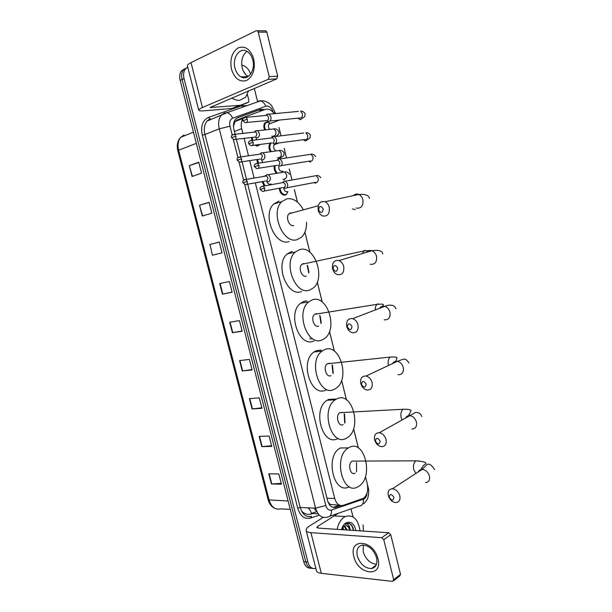 <?xml version="1.0" encoding="UTF-8"?>
<svg xmlns="http://www.w3.org/2000/svg" width="612" height="612" viewBox="0 0 612 612"><rect width="100%" height="100%" fill="white"/><g stroke="black" fill="none" stroke-linecap="round" stroke-linejoin="round"><path stroke-width="0.92" d="M264.116 186.002L262.112 181.642M263.389 176.493L265.677 175.659M257.675 163.312L256.765 159.571M259.763 144.486L257.53 146.046L254.661 145.151M251.723 140.37L251.578 137.386M283.777 195.167L286.424 194.379L284.962 195.182C281.772 195.09 279.86 192.772 279.225 188.236M276.142 173.089C274.39 170.832 273.786 168.392 274.329 165.768M270.259 151.478C268.622 148.28 268.576 145.595 270.137 143.422L270.496 143.093M264.552 129.713C263.497 126.891 263.619 124.611 264.927 122.874L266.733 121.926L268.27 122.155M255.319 182.835L334.726 498.482C336.424 503.921 339.209 506.216 343.087 505.359L363.352 498.375C367.123 495.246 368.432 490.472 367.276 484.046M307.675 265.922L308.999 272.263M320.183 315.999L321.231 322.792M332.477 365.418L333.234 372.922M344.579 414.225L345.015 422.594M356.513 462.473L356.582 471.745M328.04 502.031L330.235 504.449L339.561 505.214M245.32 116.777L237.158 120.021L234.985 121.612L233.455 126.347M274.321 113.671C271.476 109.946 268.477 108.531 265.333 109.418L245.58 116.678L243.224 118.345C241.227 120.908 240.715 124.343 241.686 128.673L242.88 133.393M244.112 138.289L248.51 155.785M249.727 160.612L254.118 178.061M358.341 447.969L353.575 428.729M346.407 399.804L341.595 380.358M334.359 351.135L329.493 331.49M322.172 301.953L317.261 282.109M309.863 252.266L304.898 232.208M297.432 202.059L294.349 189.628M291.97 180.012L289.247 169.019M286.508 157.965L284.121 148.326M281.023 135.818L278.973 127.541M277.213 120.289L277.328 120.755L277.175 120.296M315.853 568.456C312.128 569.206 309.481 567.079 307.92 562.084L184.036 78.558C183.126 74.656 183.539 71.489 185.283 69.057L187.762 67.159M363.1 524.889L363.39 531.078M254.309 88.411L257.66 101.844M241.755 65.086C245.703 65.912 248.679 68.911 250.675 74.083M312.808 568.41C309.481 568.525 307.14 566.345 305.793 561.862L182.093 79.476C181.183 75.582 181.596 72.423 183.34 69.998L186.453 67.894L183.34 69.998C181.596 72.423 181.183 75.582 182.093 79.476L305.793 561.862C307.14 566.345 309.481 568.525 312.808 568.41M247.722 184.174L327.565 500.509C329.256 505.925 332.056 508.197 335.95 507.333L341.106 505.604M264.92 109.571L260.613 109.326L237.861 117.626L235.475 119.317C233.478 121.865 232.965 125.284 233.937 129.576L235.13 134.28M236.37 139.222L240.83 156.871M242.061 161.744L246.506 179.354M237.089 117.978L258.555 110.145L262.793 110.351M339.668 505.26L333.043 507.424M310.682 568.181C307.354 568.296 305.021 566.115 303.682 561.648L180.165 80.394C179.247 76.508 179.668 73.356 181.412 70.938L184.518 68.835M209.664 244.57L219.257 242.054L222.026 252.848L212.41 255.235L210.023 244.479L212.41 255.235M199.52 205.265L209.036 202.289L211.836 213.167L202.297 216.021L199.52 205.265L202.656 215.914M189.299 165.63L198.739 162.188L201.555 173.158L192.091 176.478L189.299 165.63L192.451 176.348M239.59 360.59L249.405 359.405L252.106 369.931L242.275 370.994L239.59 360.59M249.405 398.634L259.289 397.892L261.974 408.326L252.067 408.961L249.405 398.634M259.144 436.379L269.096 436.058L271.759 446.416L261.783 446.622L259.144 436.379M268.806 473.826L278.82 473.918L281.459 484.191L271.422 483.985L268.806 473.826M219.716 283.563L229.385 281.497L232.139 292.199L222.447 294.135L219.716 283.563M229.699 322.233L239.437 320.612L242.161 331.222L232.399 332.721L229.699 322.233M242.092 330.947L232.399 332.721M232.101 292.054L222.447 294.135M281.252 483.381L271.422 483.985M271.583 445.735L261.783 446.622M261.829 407.783L252.067 408.961M252.006 369.518L242.275 370.994M198.823 162.517L189.651 165.508M209.09 202.465L199.879 205.158M222.026 252.84L212.777 255.15M219.264 242.092L210.023 244.479M337.105 529.342C338.36 523.597 340.746 519.519 344.273 517.102L345.313 516.513C353.178 514.279 358.097 519.06 360.07 530.856M349.682 530.168C349.024 527.46 347.8 525.938 346.017 525.593M341.687 528.867L344.457 525.953C346.683 525.081 348.526 525.93 349.995 528.508L350.538 530.229M346.27 529.946L344.181 526.098M347.126 530L344.648 525.869M342.888 529.724L342.162 527.636M343.73 529.778L342.774 527.269M341.458 529.625C342.36 526.572 343.799 524.369 345.757 523.031C350.699 520.804 354.088 523.321 355.916 530.581M353.614 530.428C353.009 526.794 351.571 524.446 349.322 523.39L345.872 523.65L345.023 524.316C347.425 523.398 349.077 524.79 349.995 528.508M353.3 530.413C352.527 526.075 350.768 523.665 348.021 523.176M377.948 558.741C383.143 578.003 357.791 575.081 353.843 556.515C348.404 537.764 373.588 539.509 377.948 558.741M357.286 555.964C360.124 564.073 364.836 568.288 371.415 568.602C376.005 567.576 377.719 563.95 376.556 557.723C373.764 549.714 369.135 545.476 362.671 545.032C357.875 545.965 356.085 549.614 357.286 555.964M376.502 564.31C370.191 563.522 365.747 559.345 363.184 551.764L363.314 545.009M350.974 508.901L353.048 516.88M323.197 517.4L309.695 525.899C307.186 527.506 305.985 528.967 306.099 530.29C306.344 531.614 307.951 532.394 310.904 532.647L381.743 537.696L388.712 532.746L318.041 528.087L316.817 527.49L317.697 526.412L338.428 513.223M306.191 530.635L316.381 570.506C316.672 572.006 318.309 572.947 321.285 573.322L392.56 581.392L393.677 579.694L400.508 574.347L399.705 576.03L393.638 580.788M388.712 532.746L390.739 534.727L383.785 539.7L393.677 579.694M383.785 539.7L381.743 537.696M390.739 534.727L400.508 574.347M393.937 497.395C391.45 493.685 389.867 493.632 389.186 497.25C391.665 500.968 393.248 501.014 393.937 497.395M388.299 495.521C387.61 491.344 388.972 489.103 392.368 488.774C395.956 489.294 398.443 491.658 399.82 495.858C400.493 499.981 399.169 502.23 395.857 502.59C392.216 502.123 389.699 499.767 388.299 495.521M355.067 461.088L352.229 461.111C347.249 463.674 350.324 476.22 355.159 473.122M348.901 447.67C364.561 438.077 374.315 477.697 358.548 486.441L358.066 486.724C342.59 496.5 332.668 456.254 348.572 447.862L348.901 447.67M349.284 486.739C333.815 495.598 324.505 456.177 340.218 448.015L340.547 447.823M380.128 441.084C377.642 437.412 376.066 437.45 375.416 441.198C377.887 444.87 379.463 444.832 380.128 441.084M374.613 439.837C373.924 435.209 375.493 432.837 379.31 432.73C382.599 433.418 384.849 435.69 386.05 439.546C386.73 444.136 385.2 446.508 381.46 446.661C378.124 446.01 375.837 443.738 374.613 439.837M342.46 412.373L339.828 412.687C335.047 415.464 338.421 427.451 343.164 424.606M344.212 413.712L344.709 423.137M336.784 398.925C352.443 390.471 362.579 429.226 347.058 437.794L346.522 438.108C331.344 447.678 320 408.908 335.43 399.713L336.784 398.925M338.115 438.376C322.899 447.716 311.707 409.367 327.129 400.271L328.483 399.498L335.391 399.024M366.152 384.084C363.666 380.457 362.105 380.58 361.478 384.466C363.949 388.092 365.509 387.97 366.152 384.084M360.766 383.495C360.086 378.377 361.86 375.89 366.075 376.028C369.051 376.854 371.063 379.027 372.119 382.554C372.785 387.618 371.048 390.112 366.909 390.028C363.888 389.24 361.837 387.059 360.766 383.495M329.654 363.207L327.298 363.757C322.776 366.68 326.334 378.078 330.985 375.623M332.064 364.828L332.951 373.588M324.528 349.674C339.897 342.445 350.615 379.325 335.919 388.368L334.374 389.263C319.51 397.593 307.576 360.72 322.164 351.028L324.528 349.674M326.097 389.913C311.194 398.183 299.306 361.638 313.933 352.015L316.297 350.668L321.262 350.072M352.007 326.387C349.521 322.807 347.976 323.021 347.364 327.045C349.842 330.625 351.387 330.404 352.007 326.387M346.752 326.464C346.094 320.856 348.052 318.255 352.634 318.645C355.289 319.571 357.079 321.644 358.012 324.865C358.647 330.419 356.727 333.035 352.229 332.691C349.521 331.803 347.7 329.723 346.752 326.464M316.672 313.589L314.652 314.3C310.399 317.345 314.117 328.216 318.676 326.12M319.724 315.341L320.986 323.564M312.151 299.903C327.244 293.844 338.467 329.019 324.628 338.459L322.103 339.905C307.53 347.042 295.076 311.89 308.808 301.808L312.151 299.903M313.88 340.983C299.283 348.083 286.875 313.252 300.63 303.231L303.988 301.334L306.841 300.829M337.686 267.98C335.2 264.445 333.67 264.759 333.081 268.913C335.552 272.455 337.09 272.141 337.686 267.98M332.568 268.737C331.941 262.64 334.068 259.916 338.956 260.567C341.312 261.546 342.904 263.512 343.73 266.457C344.334 272.516 342.238 275.247 337.434 274.658C335.024 273.694 333.402 271.728 332.568 268.737M303.521 263.52L301.884 264.308C297.906 267.444 301.754 277.848 306.237 276.104M307.163 265.226L308.8 273.113M299.643 249.604C314.484 244.67 326.142 278.315 313.176 288.061L309.695 290.027C295.397 296.032 282.499 262.403 295.351 252.022L299.643 249.604M301.54 291.549C287.212 297.524 274.36 264.216 287.242 253.888L292.215 251.318M323.182 208.845C320.703 205.357 319.181 205.77 318.623 210.069C321.093 213.557 322.616 213.152 323.182 208.845M318.209 210.306C317.62 203.712 319.9 200.866 325.041 201.753C327.129 202.771 328.537 204.63 329.271 207.338C329.837 213.886 327.588 216.747 322.524 215.914C320.397 214.919 318.959 213.045 318.209 210.306M291.97 212.953L290.524 212.922L289.002 213.764C285.284 216.969 289.254 226.96 293.661 225.553M306.528 222.217C306.681 228.735 305.021 233.723 301.54 237.181L297.164 239.629C283.096 244.548 269.831 212.249 281.811 201.639L286.997 198.77C293.37 198.013 298.755 201.578 303.162 209.465M289.071 241.587C274.987 246.506 261.76 214.514 273.771 203.964L278.965 201.096M287.265 191.732L286.974 191.824C285.146 191.74 284.067 190.401 283.754 187.792M287.9 191.548L286.776 193.905L285.399 194.654C282.392 194.555 280.602 192.367 280.021 188.091M284.45 188.205L285.85 188.289C287.38 187.601 287.946 186.132 287.563 183.891L285.498 181.175L284.06 181.091L282.507 182.667M283.976 187.601C285.07 187.096 285.483 186.033 285.207 184.419L283.708 182.445L282.071 182.743M282.316 171.245L281.895 171.383C279.477 170.901 278.468 169.111 278.858 166.005L280.334 166.089C281.857 165.355 282.415 163.863 282.033 161.614L280.051 158.944L278.537 158.852L277.182 160.069M282.882 171.069L282.668 171.987M278.437 165.347C279.531 164.812 279.944 163.733 279.661 162.103L278.231 160.176L276.601 160.428M277.068 172.928C275.201 170.733 274.566 168.3 275.163 165.63M275.163 143.606L275.607 144.004M273.235 143.698L274.788 143.782C276.303 143.009 276.861 141.487 276.471 139.222L274.574 136.614L272.983 136.514L271.751 137.578M271.567 137.731L271.108 137.998M272.875 142.994C273.969 142.435 274.375 141.334 274.092 139.689L272.715 137.799L271.881 137.662L273.411 136.415M275.79 150.697C273.572 148.991 273.036 146.987 274.176 144.684L275.132 144.172M271.139 151.355C269.448 148.295 269.357 145.694 270.864 143.552L269.739 143.95M265.401 129.622C264.308 126.898 264.392 124.687 265.654 122.989L267.689 122.079L270.405 123.379M267.597 121.283L269.219 121.375C270.726 120.564 271.284 119.011 270.894 116.731L269.066 114.169L267.406 114.077L266.297 114.987M265.975 115.247L265.593 115.469M246.605 122.461L267.291 120.533C268.377 119.944 268.783 118.827 268.492 117.175L267.176 115.316L266.358 115.163L267.934 113.947M269.525 129.155C268.224 127.258 268.048 125.559 268.997 124.068L270.007 123.532M270.328 184.113L269.953 184.227C268.523 184.288 267.467 183.34 266.786 181.374M267.322 181.672L268.683 181.741C271.108 179.553 270.978 177.212 268.293 174.718L266.901 174.642L265.57 175.843M271.017 183.898L270.795 184.793M266.794 181.045L267.964 177.893L266.503 175.958L264.965 176.225M265.042 185.834L262.915 181.504M261.775 159.778L263.206 159.854C265.6 157.644 265.493 155.295 262.885 152.793L261.416 152.717L260.192 153.78M260.008 153.941L259.534 154.216M261.301 159.105L262.464 155.899L261.056 154.002L260.261 153.88L261.775 152.633M262.716 162.547L261.393 159.571M258.532 163.182L257.575 159.449M256.198 137.784L257.706 137.861C260.069 135.642 259.978 133.278 257.438 130.777L255.908 130.693L254.806 131.611M259.718 144.493L257.958 145.48L255.824 144.998M254.485 131.878L254.079 132.115M235.184 139.36L255.778 137.065L256.941 133.799L255.587 131.94L254.806 131.802L256.359 130.585M256.413 139.827L256.137 137.754M252.549 140.301L252.389 137.287M253.735 58.989C255.456 69.332 253.062 76.5 246.544 80.501C239.606 82.383 234.587 78.611 231.481 69.194C229.691 59.15 231.994 52.005 238.366 47.759C245.366 45.571 250.484 49.32 253.735 58.989M234.985 68.146C236.11 72.323 238.114 75.238 241.006 76.883C248.021 81.144 255.694 70.418 252.787 59.991C251.7 55.906 249.757 53.022 246.965 51.339C239.72 46.764 232.032 57.842 234.985 68.146M241.006 76.883L248.197 76.546C245.335 74.894 243.347 72.009 242.237 67.878C240.837 60.481 242.421 54.973 246.988 51.347M247.416 94.523L248.9 100.467L248.656 102.082L232.285 108.416L203.842 110.826C200.851 111.063 199.168 110.887 198.778 110.282C198.518 109.632 199.742 108.714 202.465 107.521L268.263 79.315L269.203 76.599L277.695 76.179L276.746 78.871L210.023 107.544L239.705 105.348M240.952 105.363L232.285 108.416M198.732 110.106L187.448 65.951C187.127 65.079 188.32 63.969 191.013 62.623L256.229 30.715L257.323 30.776L258.203 32.115L269.203 76.599M264.881 30.776L265.968 30.837L266.847 32.161L277.695 76.179M243.163 70.617L245.573 74.442M246.613 76.615L246.873 77.25M248.548 90.859L245.726 97.193L239.636 100.33C237.089 100.498 234.48 99.718 231.803 97.981M241.862 76.844L242.138 77.38M260.498 109.839L261.423 110.856M316.733 511.425L313.864 508.09M330.235 504.449L330.136 505.558M233.784 122.79L234.105 123.318M326.984 498.222L334.726 498.482M234.419 131.473L241.686 128.673M244.716 184.526L325.829 505.497C326.961 509.108 328.843 510.63 331.467 510.041L364.209 498.887C365.869 497.701 366.833 495.682 367.078 492.828M368.187 487.565L367.751 488.705M273.312 112.409C271.843 108.27 269.609 106.136 266.603 105.998L232.629 118.223C230.058 119.485 229.179 122.148 229.982 126.217L232.208 135.045M257.958 101.102L260.352 100.896C262.747 101.493 264.545 103.252 265.753 106.182M319.273 515.128L310.475 518.104C304.539 519.466 300.285 516.138 297.73 508.136L202.304 135.137C200.537 126.126 202.572 120.227 208.417 117.443L241.809 105.692L246.973 105.631M307.92 562.084L303.682 561.648M184.036 78.558L180.165 80.394M331.467 510.041C331.696 514.539 330.174 516.918 326.907 517.186C321.644 518.402 317.873 515.403 315.578 508.174L300.255 507.478C302.519 514.593 306.298 517.553 311.569 516.36L310.475 518.104M363.436 499.262C363.65 503.577 362.136 505.879 358.9 506.17L329.631 516.245M259.664 100.743L261.316 100.804M325.829 505.497L315.578 508.174L219.264 128.834L204.944 134.495L300.255 507.478L297.73 508.136M229.982 126.217L219.264 128.834C217.979 123.188 218.645 118.659 221.276 115.255L224.642 112.876L227.06 112.685C229.492 113.327 231.351 115.171 232.629 118.223M210.36 118.759L206.986 121.115C204.354 124.488 203.674 128.948 204.944 134.495L202.304 135.137M233.325 139.46L237.93 157.666M239.032 162.05L243.614 180.18M208.417 117.443L210.283 118.782M241.809 105.692L243.132 106.993M222.018 114.475L260.352 100.896L262.846 100.842C264.009 100.383 269.563 102.938 271.567 105.57L275.415 113.029L273.686 112.845M318.133 513.797L311.202 513.445L316.809 511.578M311.707 339.102L311.416 337.923M333.747 507.241L335.95 507.333M258.555 110.145L260.613 109.326M301.578 511.043C304.569 514.08 307.851 515.052 311.424 513.95L312.709 513.522M288.122 501.014L268.163 499.851L177.832 150.743L178.643 150.231L269.196 500.279C271.407 507.118 275.148 509.987 280.395 508.886L290.256 509.352M184.051 135.023L180.792 137.272C178.123 140.553 177.404 144.868 178.643 150.231L196.322 143.353M239.376 119.202L240.126 119.577M311.424 513.95L311.347 513.453M311.34 513.399C310.781 510.836 309.596 508.97 307.767 507.822M230.066 322.172L232.767 332.66M239.958 360.545L242.643 370.948M249.78 398.611L252.442 408.923M259.519 436.371L262.158 446.599M269.181 473.826L271.797 483.977M220.083 283.478L222.814 294.058M310.904 532.647L321.285 573.322M317.697 526.412L318.125 528.087M421.316 469.465L421.484 468.058M425.462 482.646C428.737 482.233 430.06 480.045 429.44 476.082C428.117 472.059 425.7 469.825 422.165 469.396C420.345 469.427 419.052 470.268 418.302 471.913M418.906 460.935L415.946 460.821C413.758 462.657 413.031 465.587 413.743 469.611L415.946 473.436M352.229 461.111L415.931 460.828C423.336 461.41 426.641 462.389 425.845 463.774C423.864 464.684 422.219 466.826 420.911 470.215M409.084 416.084L408.954 414.316M411.838 429.012C415.525 428.805 417.055 426.495 416.435 422.096C415.288 418.401 413.092 416.252 409.864 415.64C407.86 415.517 406.399 416.328 405.488 418.095M406.253 409.237L403.101 409.26C401.097 411.057 400.447 413.85 401.143 417.636L402.069 420.008M396.316 361.807L395.995 360.598M398.075 374.743C402.153 374.766 403.889 372.341 403.285 367.483C402.275 364.109 400.317 362.044 397.402 361.294C395.276 360.988 393.669 361.738 392.583 363.559M393.417 356.934L390.135 357.094C388.299 358.862 387.725 361.524 388.406 365.081L388.513 365.471M384.198 319.824C388.628 320.091 390.548 317.559 389.974 312.235C389.094 309.152 387.35 307.178 384.741 306.329C382.577 305.839 380.863 306.497 379.601 308.295M377.956 303.782L377.03 304.34C375.753 305.564 375.156 307.438 375.24 309.97M370.214 264.254C374.949 264.774 377.053 262.135 376.518 256.329C375.737 253.506 374.184 251.639 371.874 250.721C369.747 250.071 367.973 250.606 366.557 252.312M365.012 250.254L363.796 250.974L362.442 253.544M356.146 208.034C361.134 208.791 363.383 206.037 362.893 199.764C362.197 197.179 360.828 195.412 358.777 194.448C356.75 193.675 354.975 194.065 353.445 195.611M352.405 208.906L355.182 209.61M264.675 188.198L260.146 189.445L262.441 191.388C264.177 191.648 264.927 190.584 264.675 188.198L263.16 186.178L261.546 186.446M315.769 183.248L314.025 182.628M286.714 187.785L315.096 182.422C317.46 182.736 318.5 181.343 318.225 178.253L316.205 175.644L313.948 176.049M258.945 165.324L254.416 166.625L256.658 168.568C258.425 168.858 259.19 167.772 258.945 165.324L257.484 163.343L255.87 163.572M310.59 162.157L308.601 161.247M281.099 165.645L309.779 161.055C312.181 161.407 313.245 159.992 312.969 156.81L311.034 154.255L308.8 154.591M253.177 142.344L248.656 143.698L250.851 145.648C252.641 145.962 253.422 144.853 253.177 142.344L251.784 140.4L250.178 140.592M275.454 143.399L304.439 139.59C306.88 139.98 307.966 138.534 307.698 135.275L305.839 132.766C307.415 132.414 308.93 133.179 310.391 135.068L310.077 137.914L306.321 140.462L305.396 140.967L303.185 139.758M274.574 136.614L303.628 133.041M247.386 119.248L242.865 120.656L245.022 122.622C246.835 122.951 247.623 121.826 247.386 119.248L246.047 117.343L244.456 117.496M269.785 121.061L299.084 118.032C301.555 118.453 302.657 116.991 302.397 113.641L300.614 111.185C302.16 110.871 303.659 111.675 305.136 113.587L304.86 116.479L301.158 119.156L300.171 119.684L297.769 118.17M269.066 114.169L298.442 111.392M247.309 181.458L242.888 182.697L245.167 184.617C246.85 184.862 247.569 183.807 247.309 181.458L245.833 179.469L244.31 179.714M284.572 179.668L282.974 179.209M284.419 178.956L284.901 178.872C286.431 178.13 286.967 176.631 286.485 174.374L284.549 171.98L282.423 172.332M241.625 158.913L237.196 160.199L239.437 162.134C241.143 162.402 241.878 161.323 241.625 158.913L240.202 156.963L238.68 157.169M279.309 158.477L277.404 157.728M278.896 157.506L279.569 157.406C281.099 156.626 281.619 155.104 281.145 152.832L279.286 150.483L277.182 150.781M235.903 136.262L231.481 137.601L233.677 139.544C235.413 139.834 236.155 138.74 235.903 136.262L234.534 134.349L233.027 134.518M272.524 136.751L271.85 136.132M273.357 135.948L274.214 135.849C275.737 135.023 276.257 133.477 275.775 131.197L273.992 128.895L271.912 129.132M191.013 62.623L202.465 107.521M266.847 32.161L258.203 32.115M211.048 106.809L211.262 107.681M232.063 108.462L239.491 105.394M276.746 78.871L268.263 79.315M240.868 105.394L248.288 102.334M234.985 121.612L243.224 118.345M259.327 145.075L256.665 146.038M363.666 503.798C366.512 500.8 367.904 498.742 367.843 497.617C369.074 494.312 368.699 488.009 368.225 487.726L365.456 476.541M185.283 69.057L181.412 70.938M227.06 112.685L206.986 121.115L209.794 118.805M243.913 106.718L243.209 106.962M358.387 447.999L353.598 428.668M346.453 399.835L341.618 380.297M334.397 351.166L329.508 331.429M322.218 301.991L317.284 282.048M309.917 252.305L304.921 232.155M297.478 202.098L294.387 189.613M292.008 180.005L289.285 169.011M286.546 157.965L284.152 148.311M281.061 135.81L279.003 127.533M275.545 113.557L275.415 113.029M310.261 339.232L309.986 338.115M177.832 150.743C176.524 145.189 177.511 140.699 180.792 137.272L193.453 132.161M275.033 508.457C271.674 507.042 269.387 504.189 268.186 499.912M305.962 507.738L303.116 507.608M345.313 516.513L334.167 515.931M371.415 568.602L376.212 565.037M434.581 469.611C431.843 465.151 429.364 463.437 427.145 464.454L422.165 469.396L392.368 488.774M348.572 447.862L340.218 448.015M421.852 416.611C420.016 411.341 414.768 412.274 414.24 413.161L379.31 432.73M335.43 399.713L327.129 400.271M339.828 412.687L403.101 409.26C410.491 409.076 411.241 410.415 410.966 410.797L408.212 416.565M408.984 363.008C405.075 357.515 405.037 358.701 397.402 361.294L366.075 376.028M322.164 351.028L313.933 352.015M327.298 363.757L390.135 357.094C395.176 356.796 397.456 357.117 396.966 358.058L395.444 362.212M395.964 308.792C394.465 304.975 390.724 304.156 384.741 306.329L352.634 318.645M308.808 301.808L300.63 303.231M314.652 314.3L377.03 304.34C382.156 303.927 384.206 304.118 383.181 304.906L382.599 307.147M382.798 253.949C382.393 250.821 378.752 249.742 371.874 250.721L338.956 260.567M295.351 252.022L287.242 253.888M301.884 264.308L363.796 250.974L369.044 250.599M369.472 198.464C368.921 195.289 365.356 193.95 358.777 194.448L325.041 201.753M281.811 201.639L273.771 203.964M289.002 213.764L318.179 205.793M320.833 177.732C319.303 175.866 317.766 175.162 316.205 175.644L285.498 181.175M260.146 189.429C260.46 188.978 258.601 187.295 263.16 186.178L283.708 182.445M282.836 182.345L284.282 181.037M264.086 191.074L282.958 187.54M315.624 156.45C314.101 154.561 312.571 153.826 311.034 154.255L280.051 158.944M254.408 166.602C254.768 166.173 252.756 164.49 257.484 163.343L278.231 160.176M277.374 160.053L278.865 158.776M258.287 168.315L277.366 165.286M275.323 144.103L274.796 143.782M248.648 143.667C249 143.2 247.011 141.456 251.784 140.4L272.715 137.799M274.176 144.684L279.187 142.91M252.465 145.442L271.751 142.925M270.137 123.486L267.689 122.079M242.857 120.625C243.262 120.174 241.105 118.437 246.047 117.343L267.176 115.316M268.997 124.068L279.615 120.044M265.654 122.989L264.529 123.417M242.88 182.682C243.255 182.238 241.235 180.708 245.833 179.469L266.503 175.958M268.293 174.718L284.549 171.98C286.278 171.498 287.908 172.209 289.438 174.122M265.692 175.858L267.161 174.581M246.705 184.35L265.807 180.991M262.885 152.793L279.286 150.483C281.053 150.078 282.675 150.835 284.136 152.74L283.792 155.601L280.273 157.95M237.188 160.183C237.594 159.732 235.482 158.194 240.202 156.963L261.056 154.002M240.96 161.905L260.261 159.051M257.438 130.777L273.992 128.895C275.737 128.543 277.343 129.339 278.812 131.274C279.424 133.347 278.261 135.099 275.316 136.522M231.474 137.578C231.894 137.119 229.73 135.535 234.534 134.349L255.587 131.94M265.968 30.837L257.323 30.776"/></g></svg>
